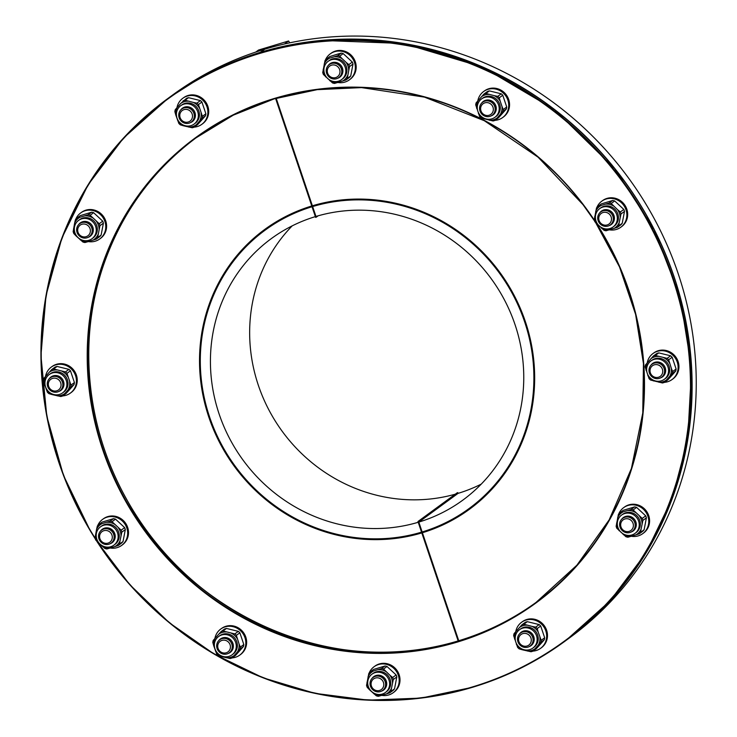 <?xml version="1.0" encoding="UTF-8"?>
<svg xmlns="http://www.w3.org/2000/svg" width="737" height="737" viewBox="0 0 737 737"><rect width="100%" height="100%" fill="white"/><g stroke="black" fill="none" stroke-linecap="round" stroke-linejoin="round"><path stroke-width="1.11" d="M314.524 205.172L312.635 206.563L315.961 216.448A162.066 153.692 53.8 0 1 504.965 300.917A162.066 153.692 53.8 0 1 462.827 500.128A162.066 153.692 53.8 0 1 418.819 522.091L422.144 531.976A172.55 163.632 -126.2 0 0 469.018 508.594A172.55 163.632 -126.2 0 0 513.873 296.486A172.55 163.632 -126.2 0 0 312.635 206.563M481.233 484.126A162.066 153.692 -126.2 0 1 458.046 493.375L418.819 522.091M565.648 640.702A336.238 318.854 -126.2 0 0 565.694 640.665L569.821 637.643A336.238 318.854 -126.2 0 0 657.164 224.195A336.238 318.854 -126.2 0 0 264.813 49.195L260.705 52.253M276.191 98.288L312.377 205.798A173.361 164.397 53.8 0 1 514.555 296.145A173.361 164.397 53.8 0 1 469.487 509.239A173.361 164.397 53.8 0 1 422.402 532.731L458.746 640.739L418.561 521.326L417.971 521.51L458.156 640.923L421.813 532.915A173.361 164.397 53.8 0 1 219.626 442.568A173.361 164.397 53.8 0 1 264.694 229.474A173.361 164.397 53.8 0 1 311.788 205.973L275.601 98.463L315.62 217.378L316.21 217.203L276.191 98.288M424.401 531.276L422.402 532.731M565.694 640.665A336.238 318.854 -126.2 0 0 653.037 227.217A336.238 318.854 -126.2 0 0 260.686 52.216M450.381 520.294A173.361 164.397 -126.2 0 0 471.542 507.71M284.473 43.99L288.563 40.996L289.779 42.82M255.776 52.06L258.53 50.042L273.252 45.611L270.672 47.5L273.842 45.427L271.225 47.343L273.842 45.427L288.563 40.996M477.336 502.505L477.493 502.975M421.555 532.151L418.229 522.266A162.066 153.692 53.8 0 1 229.225 437.796A162.066 153.692 53.8 0 1 271.363 238.576A162.066 153.692 53.8 0 1 315.372 216.623L312.046 206.738A172.55 163.632 -126.2 0 0 265.173 230.119A172.55 163.632 -126.2 0 0 220.317 442.228A172.55 163.632 -126.2 0 0 421.555 532.151M292.184 225.872A162.066 153.692 -126.2 0 0 274.173 419.27A162.066 153.692 -126.2 0 0 455.309 494.177M260.115 52.438L264.297 49.572M260.097 52.391A336.238 318.854 -126.2 0 0 168.487 98.049L172.624 95.018A336.238 318.854 -126.2 0 1 264.224 49.37M266.776 227.973A173.361 164.397 -126.2 0 0 248.378 244.343M458.046 493.375L457.788 492.62L457.198 492.795L417.971 521.51M457.788 492.62L418.561 521.326M318.108 215.821L316.21 217.203M62.765 395.898A16.122 15.293 -126.2 0 0 70.365 393.107L71.185 392.508A16.122 15.293 -126.2 0 0 74.004 370.462A16.122 15.293 -126.2 0 0 52.143 366.482L51.314 367.081A16.122 15.293 -126.2 0 0 45.501 376.478M70.365 393.107A16.122 15.293 -126.2 0 0 73.175 371.061A16.122 15.293 -126.2 0 0 51.314 367.081M57.624 391.927A8.061 7.646 -126.2 0 0 61.235 379.804A8.061 7.646 -126.2 0 0 48.209 387.736A8.061 7.646 -126.2 0 0 57.624 391.927M56.777 390.803A6.578 6.237 53.8 0 1 48.439 383.065A6.578 6.237 53.8 0 1 58.849 379.933A6.578 6.237 53.8 0 1 56.777 390.803M61.033 390.048A8.153 7.729 53.8 0 1 60.323 390.472M50.798 377.455A8.153 7.729 53.8 0 1 51.406 376.911M52.115 376.487L50.3 377.814A8.153 7.729 53.8 0 1 62.903 380.209A8.153 7.729 53.8 0 1 59.826 390.831L61.641 389.505M49.333 378.661A8.328 7.895 53.8 0 1 62.295 379.03A8.328 7.895 53.8 0 1 58.73 391.494M52.318 372.986A11.359 10.769 53.8 0 1 65.584 378.892A11.359 10.769 53.8 0 1 62.636 392.858A11.359 10.769 53.8 0 1 47.232 390.057A11.359 10.769 53.8 0 1 49.213 374.534A11.359 10.769 53.8 0 1 52.318 372.986M49.213 374.534L50.3 373.733A11.359 10.769 53.8 0 1 53.405 372.185A11.359 10.769 53.8 0 1 66.671 378.09A11.359 10.769 53.8 0 1 63.723 392.066L62.636 392.858M65.446 371.918L68.928 369.366A14.325 13.588 53.8 0 1 70.466 370.794L74.428 382.549L70.936 385.101L66.984 373.346A14.325 13.588 53.8 0 0 65.446 371.918L53.608 369.007A14.325 13.588 53.8 0 0 51.682 369.587L49.287 372.213A13.183 12.501 53.8 0 1 56.786 369.956M49.287 372.213L43.805 378.44A14.325 13.588 53.8 0 0 43.419 380.449L44.377 383.894A13.183 12.501 53.8 0 1 45.869 376.054M44.377 383.894L47.38 392.204A14.325 13.588 53.8 0 0 48.918 393.632L52.097 394.581A13.183 12.501 53.8 0 1 46.09 388.998M52.097 394.581L60.756 396.534A14.325 13.588 53.8 0 0 62.673 395.962L64.736 393.576A13.183 12.501 53.8 0 1 57.237 395.843M64.736 393.576L70.559 387.109L74.041 384.557L71.986 386.934L66.164 393.401L62.673 395.962M69.646 381.904A13.183 12.501 53.8 0 1 68.154 389.735M61.926 371.218A13.183 12.501 53.8 0 1 67.933 376.791M70.466 370.794L66.984 373.346M51.682 369.587L55.174 367.035A14.325 13.588 53.8 0 1 57.099 366.455L53.608 369.007M70.936 385.101A14.325 13.588 53.8 0 1 70.559 387.109M68.928 369.366L57.099 366.455M74.428 382.549A14.325 13.588 53.8 0 1 74.041 384.557M88.32 241.579A16.122 15.293 -126.2 0 0 99.716 238.981L100.545 238.373A16.122 15.293 -126.2 0 0 103.355 216.328A16.122 15.293 -126.2 0 0 81.494 212.348L80.665 212.956A16.122 15.293 -126.2 0 0 75.745 219.276M99.716 238.981A16.122 15.293 -126.2 0 0 102.535 216.936A16.122 15.293 -126.2 0 0 80.665 212.956M82.959 237.885A8.061 7.646 -126.2 0 0 90.587 225.679A8.061 7.646 -126.2 0 0 76.841 231.639A8.061 7.646 -126.2 0 0 82.959 237.885M82.848 236.752A6.578 6.237 53.8 0 1 79.228 226.001A6.578 6.237 53.8 0 1 90.043 228.663A6.578 6.237 53.8 0 1 82.848 236.752M90.384 235.923A8.153 7.729 53.8 0 1 89.674 236.337M80.149 223.329A8.153 7.729 53.8 0 1 80.766 222.777M81.466 222.362L79.66 223.689A8.153 7.729 53.8 0 1 92.991 228.074A8.153 7.729 53.8 0 1 89.177 236.706L90.992 235.37M78.693 224.536A8.328 7.895 53.8 0 1 91.646 224.905A8.328 7.895 53.8 0 1 88.081 237.36M87.344 218.732A11.359 10.769 53.8 0 1 95.957 227.53A11.359 10.769 53.8 0 1 91.987 238.733A11.359 10.769 53.8 0 1 76.593 235.923A11.359 10.769 53.8 0 1 78.573 220.4A11.359 10.769 53.8 0 1 87.344 218.732M78.573 220.4L79.66 219.608A11.359 10.769 53.8 0 1 88.431 217.931A11.359 10.769 53.8 0 1 97.044 226.729A11.359 10.769 53.8 0 1 93.074 237.931L91.987 238.733M99.246 223.726L102.738 221.164A14.325 13.588 53.8 0 1 103.401 223.154L101.135 235.048L97.653 237.6L99.919 225.706A14.325 13.588 53.8 0 0 99.246 223.726L90.126 215.259A14.325 13.588 53.8 0 0 88.136 214.762L84.746 215.858A13.183 12.501 53.8 0 1 92.54 217.774M84.746 215.858L76.749 218.198L80.232 215.646L91.618 212.21A14.325 13.588 53.8 0 1 93.617 212.698L90.126 215.259M76.749 218.198A14.325 13.588 53.8 0 0 75.423 219.69L74.612 223.182A13.183 12.501 53.8 0 1 79.799 217.351M74.612 223.182L73.156 231.584A14.325 13.588 53.8 0 0 73.82 233.574L76.233 236.089A13.183 12.501 53.8 0 1 73.626 228.341M76.233 236.089L82.94 242.031A14.325 13.588 53.8 0 0 84.939 242.528L87.989 241.681A13.183 12.501 53.8 0 1 80.186 239.765M87.989 241.681L96.317 239.092L99.808 236.54A14.325 13.588 53.8 0 0 101.135 235.048M98.122 234.357A13.183 12.501 53.8 0 1 92.926 240.188M96.501 221.45A13.183 12.501 53.8 0 1 99.108 229.198M103.401 223.154L99.919 225.706M88.136 214.762L91.618 212.21M97.653 237.6A14.325 13.588 53.8 0 1 96.317 239.092M102.738 221.164L93.617 212.698M194.218 127.123A16.122 15.293 -126.2 0 0 201.818 124.332L202.638 123.733A16.122 15.293 -126.2 0 0 205.457 101.688A16.122 15.293 -126.2 0 0 183.596 97.708L182.767 98.307A16.122 15.293 -126.2 0 0 180.501 100.37A16.122 15.293 -126.2 0 0 176.954 107.703M201.818 124.332A16.122 15.293 -126.2 0 0 204.628 102.286A16.122 15.293 -126.2 0 0 182.767 98.307M181.422 121.273A8.061 7.646 -126.2 0 0 192.689 111.029A8.061 7.646 -126.2 0 0 181.753 109.039A8.061 7.646 -126.2 0 0 181.422 121.273M181.984 120.49A6.578 6.237 53.8 0 1 184.047 109.62A6.578 6.237 53.8 0 1 192.385 117.358A6.578 6.237 53.8 0 1 181.984 120.49M192.486 121.273A8.153 7.729 53.8 0 1 191.777 121.697M182.251 108.68A8.153 7.729 53.8 0 1 182.859 108.127M183.568 107.713L181.753 109.039A8.153 7.729 53.8 0 1 192.578 109.104A8.153 7.729 53.8 0 1 191.279 122.056L193.094 120.73M180.786 109.887A8.328 7.895 53.8 0 1 193.748 110.255A8.328 7.895 53.8 0 1 190.183 122.72M194.559 106.856A11.359 10.769 53.8 0 1 194.089 124.083A11.359 10.769 53.8 0 1 178.686 121.283A11.359 10.769 53.8 0 1 180.666 105.75A11.359 10.769 53.8 0 1 194.559 106.856M180.666 105.75L181.753 104.958A11.359 10.769 53.8 0 1 195.646 106.064A11.359 10.769 53.8 0 1 195.176 123.282L194.089 124.083M202.389 116.326L205.881 113.774A14.325 13.588 53.8 0 1 205.494 115.783L197.617 124.627L194.126 127.188L202.012 118.335A14.325 13.588 53.8 0 0 202.389 116.326L198.437 104.571A14.325 13.588 53.8 0 0 196.899 103.143L193.38 102.443A13.183 12.501 53.8 0 1 199.386 108.017M193.38 102.443L185.061 100.232L188.543 97.68L200.381 100.591A14.325 13.588 53.8 0 1 201.92 102.019L198.437 104.571M188.543 97.68A14.325 13.588 53.8 0 0 186.627 98.261L180.74 103.438A13.183 12.501 53.8 0 1 188.239 101.181M180.74 103.438L175.259 109.666A14.325 13.588 53.8 0 0 174.872 111.674L175.83 115.119A13.183 12.501 53.8 0 1 177.322 107.28M175.83 115.119L178.833 123.429A14.325 13.588 53.8 0 0 180.372 124.857L183.55 125.806A13.183 12.501 53.8 0 1 177.543 120.223M183.55 125.806L192.21 127.759A14.325 13.588 53.8 0 0 194.126 127.188M196.189 124.802A13.183 12.501 53.8 0 1 188.69 127.068M201.1 113.129A13.183 12.501 53.8 0 1 199.607 120.96M205.494 115.783L202.012 118.335M196.899 103.143L200.381 100.591M183.135 100.812A14.325 13.588 53.8 0 1 185.061 100.232M205.881 113.774L201.92 102.019M337.915 82.489A16.122 15.293 -126.2 0 0 349.301 79.891L350.13 79.283A16.122 15.293 -126.2 0 0 354.313 59.448A16.122 15.293 -126.2 0 0 335.492 51.065A16.122 15.293 -126.2 0 0 331.079 53.257L330.25 53.865A16.122 15.293 -126.2 0 0 325.339 60.176M349.301 79.891A16.122 15.293 -126.2 0 0 353.493 60.056A16.122 15.293 -126.2 0 0 334.662 51.673A16.122 15.293 -126.2 0 0 330.25 53.865M326.648 73.322A8.061 7.646 -126.2 0 0 338.771 77.606A8.061 7.646 -126.2 0 0 340.181 66.588A8.061 7.646 -126.2 0 0 326.648 73.322M327.624 73.193A6.578 6.237 53.8 0 1 334.819 65.105A6.578 6.237 53.8 0 1 338.44 75.847A6.578 6.237 53.8 0 1 327.624 73.193M339.969 76.832A8.153 7.729 53.8 0 1 339.26 77.247M329.734 64.239A8.153 7.729 53.8 0 1 330.351 63.686M331.06 63.271L329.246 64.598A8.153 7.729 53.8 0 1 342.355 68.2A8.153 7.729 53.8 0 1 338.762 77.615M328.278 65.446A8.328 7.895 53.8 0 1 341.24 65.805A8.328 7.895 53.8 0 1 337.666 78.269M345.238 67.343A11.359 10.769 53.8 0 1 341.572 79.633A11.359 10.769 53.8 0 1 326.178 76.832A11.359 10.769 53.8 0 1 328.158 61.309A11.359 10.769 53.8 0 1 345.238 67.343M328.158 61.309L329.246 60.517A11.359 10.769 53.8 0 1 346.326 66.551A11.359 10.769 53.8 0 1 342.659 78.841L341.572 79.633M346.086 62.359L342.125 58.684A13.183 12.501 53.8 0 0 334.331 56.767L337.721 55.671L341.213 53.119L338.154 53.967L329.826 56.546L326.334 59.107A14.325 13.588 53.8 0 0 325.008 60.6L322.742 72.493A14.325 13.588 53.8 0 0 323.405 74.474L332.525 82.94A14.325 13.588 53.8 0 0 334.524 83.438L345.911 80.001A14.325 13.588 53.8 0 0 347.238 78.509L349.504 66.616A14.325 13.588 53.8 0 0 348.841 64.626L346.086 62.359A13.183 12.501 53.8 0 1 348.693 70.098M334.331 56.767L326.334 59.107M324.197 64.082A13.183 12.501 53.8 0 1 329.384 58.26M325.818 76.998A13.183 12.501 53.8 0 1 323.211 69.25M337.574 82.59A13.183 12.501 53.8 0 1 329.78 80.674M347.707 75.266A13.183 12.501 53.8 0 1 342.521 81.098M347.238 78.509L350.729 75.957A14.325 13.588 53.8 0 1 349.393 77.449L345.911 80.001M342.125 58.684L339.72 56.159L343.202 53.608L352.323 62.074A14.325 13.588 53.8 0 1 352.995 64.064L349.504 66.616M348.841 64.626L352.323 62.074M337.721 55.671A14.325 13.588 53.8 0 1 339.72 56.159M350.729 75.957L352.995 64.064M341.213 53.119A14.325 13.588 53.8 0 1 343.202 53.608M495.061 120.343A16.122 15.293 -126.2 0 0 502.662 117.551L503.491 116.953A16.122 15.293 -126.2 0 0 509.129 101.043A16.122 15.293 -126.2 0 0 496.895 88.551A16.122 15.293 -126.2 0 0 484.439 90.927L483.61 91.526A16.122 15.293 -126.2 0 0 477.797 100.923M502.662 117.551A16.122 15.293 -126.2 0 0 508.3 101.651A16.122 15.293 -126.2 0 0 496.065 89.149A16.122 15.293 -126.2 0 0 483.61 91.526M479.713 106.883A8.061 7.646 -126.2 0 0 492.132 115.276A8.061 7.646 -126.2 0 0 493.532 104.249A8.061 7.646 -126.2 0 0 479.713 106.883M480.736 107.51A6.578 6.237 53.8 0 1 491.146 104.378A6.578 6.237 53.8 0 1 489.073 115.248A6.578 6.237 53.8 0 1 480.736 107.51M493.329 114.493A8.153 7.729 53.8 0 1 492.62 114.908M483.094 101.899A8.153 7.729 53.8 0 1 483.712 101.347M484.412 100.932L482.606 102.259A8.153 7.729 53.8 0 1 496.01 110.006A8.153 7.729 53.8 0 1 492.123 115.276L493.937 113.94M481.639 103.106A8.328 7.895 53.8 0 1 494.591 103.475A8.328 7.895 53.8 0 1 491.026 115.939M499.004 110.79A11.359 10.769 53.8 0 1 494.932 117.303A11.359 10.769 53.8 0 1 479.538 114.502A11.359 10.769 53.8 0 1 481.519 98.97A11.359 10.769 53.8 0 1 493.974 98.942A11.359 10.769 53.8 0 1 499.004 110.79M481.519 98.97L482.606 98.178A11.359 10.769 53.8 0 1 495.061 98.15A11.359 10.769 53.8 0 1 500.091 109.988A11.359 10.769 53.8 0 1 496.019 116.501L494.932 117.303M501.952 106.34L500.23 101.236A13.183 12.501 53.8 0 0 494.223 95.663L497.742 96.363L501.234 93.811L489.396 90.9A14.325 13.588 53.8 0 0 487.47 91.48L483.988 94.032L476.102 102.885A14.325 13.588 53.8 0 0 475.724 104.894L479.676 116.649A14.325 13.588 53.8 0 0 481.215 118.077L493.053 120.979A14.325 13.588 53.8 0 0 494.978 120.398L502.855 111.554A14.325 13.588 53.8 0 0 503.242 109.546L501.952 106.34A13.183 12.501 53.8 0 1 500.46 114.18M494.223 95.663L485.904 93.452L489.396 90.9M481.583 96.658A13.183 12.501 53.8 0 1 489.082 94.4M476.673 108.339A13.183 12.501 53.8 0 1 478.166 100.499M484.393 119.016A13.183 12.501 53.8 0 1 478.387 113.443M497.033 118.021A13.183 12.501 53.8 0 1 489.534 120.288M500.23 101.236L499.281 97.791L502.772 95.239L506.724 106.994A14.325 13.588 53.8 0 1 506.347 109.002L502.855 111.554M503.242 109.546L506.724 106.994M483.988 94.032A14.325 13.588 53.8 0 1 485.904 93.452M497.742 96.363A14.325 13.588 53.8 0 1 499.281 97.791M494.978 120.398L498.461 117.846L506.347 109.002M501.234 93.811A14.325 13.588 53.8 0 1 502.772 95.239M609.407 229.833A16.122 15.293 -126.2 0 0 620.794 227.236L621.623 226.627A16.122 15.293 -126.2 0 0 622.295 202.168A16.122 15.293 -126.2 0 0 602.571 200.602L601.751 201.21A16.122 15.293 -126.2 0 0 596.832 207.53M620.794 227.236A16.122 15.293 -126.2 0 0 621.466 202.776A16.122 15.293 -126.2 0 0 601.751 201.21M599.605 212.975A8.061 7.646 -126.2 0 0 610.264 224.951A8.061 7.646 -126.2 0 0 611.673 213.933A8.061 7.646 -126.2 0 0 599.605 212.975M600.305 214.255A6.578 6.237 53.8 0 1 611.13 216.918A6.578 6.237 53.8 0 1 603.925 225.006A6.578 6.237 53.8 0 1 600.305 214.255M611.461 224.177A8.153 7.729 53.8 0 1 610.752 224.592M601.226 211.583A8.153 7.729 53.8 0 1 601.843 211.031M602.553 210.616L600.738 211.943A8.153 7.729 53.8 0 1 612.125 212.588A8.153 7.729 53.8 0 1 610.254 224.96M599.771 212.79A8.328 7.895 53.8 0 1 612.972 213.5A8.328 7.895 53.8 0 1 609.158 225.623M614.667 225.531A11.359 10.769 53.8 0 1 613.064 226.987A11.359 10.769 53.8 0 1 597.67 224.177A11.359 10.769 53.8 0 1 599.651 208.654A11.359 10.769 53.8 0 1 614.336 210.57A11.359 10.769 53.8 0 1 614.667 225.531M599.651 208.654L600.738 207.862A11.359 10.769 53.8 0 1 615.423 209.778A11.359 10.769 53.8 0 1 615.754 224.739A11.359 10.769 53.8 0 1 614.151 226.185L613.064 226.987M597.827 206.452L601.318 203.9L612.705 200.464L609.213 203.016L597.827 206.452A14.325 13.588 53.8 0 0 596.5 207.945L594.234 219.838A14.325 13.588 53.8 0 0 594.897 221.828L604.018 230.294A14.325 13.588 53.8 0 0 606.017 230.782L617.403 227.346A14.325 13.588 53.8 0 0 618.73 225.854L619.2 222.611A13.183 12.501 53.8 0 1 614.013 228.442M619.2 222.611L620.996 213.96L624.488 211.408L622.221 223.302A14.325 13.588 53.8 0 1 620.886 224.794L617.403 227.346M612.705 200.464A14.325 13.588 53.8 0 1 614.695 200.961L623.815 209.428L620.333 211.98L617.578 209.704A13.183 12.501 53.8 0 1 620.186 217.452M617.578 209.704L611.213 203.513L614.695 200.961M605.823 204.112A13.183 12.501 53.8 0 1 613.617 206.028M595.689 211.436A13.183 12.501 53.8 0 1 600.876 205.605M597.311 224.343A13.183 12.501 53.8 0 1 594.704 216.595M609.066 229.935A13.183 12.501 53.8 0 1 601.272 228.019M618.73 225.854L622.221 223.302M609.213 203.016A14.325 13.588 53.8 0 1 611.213 203.513M620.333 211.98A14.325 13.588 53.8 0 1 620.996 213.96M623.815 209.428A14.325 13.588 53.8 0 1 624.488 211.408M664.461 382.328A16.122 15.293 -126.2 0 0 672.052 379.546L672.881 378.947A16.122 15.293 -126.2 0 0 678.086 361.489A16.122 15.293 -126.2 0 0 653.83 352.922L653.01 353.52A16.122 15.293 -126.2 0 0 647.197 362.908M672.052 379.546A16.122 15.293 -126.2 0 0 677.257 362.097A16.122 15.293 -126.2 0 0 653.01 353.52M654.198 363.157A8.061 7.646 -126.2 0 0 650.587 375.28A8.061 7.646 -126.2 0 0 663.613 367.348A8.061 7.646 -126.2 0 0 654.198 363.157M654.29 364.833A6.578 6.237 53.8 0 1 662.627 372.572A6.578 6.237 53.8 0 1 652.217 375.704A6.578 6.237 53.8 0 1 654.29 364.833M652.485 363.894A8.153 7.729 53.8 0 1 653.102 363.341M662.72 376.487A8.153 7.729 53.8 0 1 662.01 376.902M651.987 364.262A8.153 7.729 53.8 0 1 664.59 366.648A8.153 7.729 53.8 0 1 661.513 377.27L663.337 375.934M651.029 365.101A8.328 7.895 53.8 0 1 665.189 367.754A8.328 7.895 53.8 0 1 660.416 377.934M661.218 380.836A11.359 10.769 53.8 0 1 647.961 374.94A11.359 10.769 53.8 0 1 650.909 360.964A11.359 10.769 53.8 0 1 666.303 363.774A11.359 10.769 53.8 0 1 664.323 379.297A11.359 10.769 53.8 0 1 661.218 380.836M650.909 360.964L651.996 360.172A11.359 10.769 53.8 0 1 667.39 362.973A11.359 10.769 53.8 0 1 665.41 378.496L664.323 379.297M653.378 356.026L656.87 353.474A14.325 13.588 53.8 0 1 658.786 352.894L670.624 355.805L667.132 358.357L655.304 355.446A14.325 13.588 53.8 0 0 653.378 356.026L645.501 364.879A14.325 13.588 53.8 0 0 645.115 366.879L649.076 378.643A14.325 13.588 53.8 0 0 650.614 380.071L662.452 382.973A14.325 13.588 53.8 0 0 664.369 382.392L666.432 380.016A13.183 12.501 53.8 0 1 658.933 382.273M666.432 380.016L672.245 373.548L675.737 370.997L673.673 373.373L667.86 379.841L664.369 382.392M670.624 355.805A14.325 13.588 53.8 0 1 672.162 357.233L676.124 368.988L672.632 371.54L671.343 368.334A13.183 12.501 53.8 0 1 669.85 376.174M671.343 368.334L668.671 359.785L672.162 357.233M663.622 357.657A13.183 12.501 53.8 0 1 669.629 363.23M650.983 358.652A13.183 12.501 53.8 0 1 658.482 356.395M646.063 370.333A13.183 12.501 53.8 0 1 647.556 362.493M653.793 381.011A13.183 12.501 53.8 0 1 647.786 375.437M658.786 352.894L655.304 355.446M667.132 358.357A14.325 13.588 53.8 0 1 668.671 359.785M672.632 371.54A14.325 13.588 53.8 0 1 672.245 373.548M676.124 368.988A14.325 13.588 53.8 0 1 675.737 370.997M631.305 536.269A16.122 15.293 -126.2 0 0 642.701 533.671L643.53 533.072A16.122 15.293 -126.2 0 0 649.315 523.823A16.122 15.293 -126.2 0 0 642.167 507.001A16.122 15.293 -126.2 0 0 624.479 507.047L623.649 507.646A16.122 15.293 -126.2 0 0 618.739 513.965M642.701 533.671A16.122 15.293 -126.2 0 0 648.486 524.422A16.122 15.293 -126.2 0 0 641.347 507.609A16.122 15.293 -126.2 0 0 623.649 507.646M628.873 517.19A8.061 7.646 -126.2 0 0 621.236 529.406A8.061 7.646 -126.2 0 0 634.99 523.445A8.061 7.646 -126.2 0 0 628.873 517.19M628.219 518.885A6.578 6.237 53.8 0 1 631.839 529.636A6.578 6.237 53.8 0 1 621.015 526.973A6.578 6.237 53.8 0 1 628.219 518.885M623.134 518.019A8.153 7.729 53.8 0 1 623.751 517.475M633.369 530.612A8.153 7.729 53.8 0 1 632.659 531.036M624.46 517.052L622.645 518.378A8.153 7.729 53.8 0 1 635.976 522.763A8.153 7.729 53.8 0 1 632.162 531.395L633.986 530.069M621.678 519.235A8.328 7.895 53.8 0 1 636.28 523.989A8.328 7.895 53.8 0 1 631.065 532.059M626.201 535.099A11.359 10.769 53.8 0 1 617.588 526.292A11.359 10.769 53.8 0 1 621.558 515.099A11.359 10.769 53.8 0 1 636.952 517.899A11.359 10.769 53.8 0 1 634.972 533.422A11.359 10.769 53.8 0 1 626.201 535.099M621.558 515.099L622.645 514.297A11.359 10.769 53.8 0 1 638.039 517.107A11.359 10.769 53.8 0 1 636.059 532.63L634.972 533.422M631.121 509.46L634.603 506.909A14.325 13.588 53.8 0 1 636.602 507.397L645.723 515.863L642.231 518.415L633.12 509.949A14.325 13.588 53.8 0 0 631.121 509.46L619.734 512.888A14.325 13.588 53.8 0 0 618.407 514.38L616.141 526.282A14.325 13.588 53.8 0 0 616.805 528.263L625.925 536.729A14.325 13.588 53.8 0 0 627.924 537.218L630.973 536.37A13.183 12.501 53.8 0 1 623.18 534.463M630.973 536.37L639.311 533.791L642.793 531.239A14.325 13.588 53.8 0 0 644.129 529.746L646.386 517.844L642.904 520.396L641.107 529.055A13.183 12.501 53.8 0 1 635.92 534.887M639.486 516.149A13.183 12.501 53.8 0 1 642.093 523.887M627.731 510.557A13.183 12.501 53.8 0 1 635.524 512.473M617.597 517.871A13.183 12.501 53.8 0 1 622.783 512.04M619.218 530.778A13.183 12.501 53.8 0 1 616.611 523.04M644.129 529.746L640.637 532.298L641.107 529.055M636.602 507.397L633.12 509.949M642.231 518.415A14.325 13.588 53.8 0 1 642.904 520.396M634.603 506.909L623.226 510.336L619.734 512.888M640.637 532.298A14.325 13.588 53.8 0 1 639.311 533.791M645.723 515.863A14.325 13.588 53.8 0 1 646.386 517.844M533.008 651.112A16.122 15.293 -126.2 0 0 540.608 648.32L541.428 647.722A16.122 15.293 -126.2 0 0 543.694 645.658A16.122 15.293 -126.2 0 0 543.224 624.414A16.122 15.293 -126.2 0 0 522.376 621.696L521.556 622.295A16.122 15.293 -126.2 0 0 515.743 631.692M540.608 648.32A16.122 15.293 -126.2 0 0 542.874 646.257A16.122 15.293 -126.2 0 0 542.404 625.022A16.122 15.293 -126.2 0 0 521.556 622.295M530.4 633.811A8.061 7.646 -126.2 0 0 519.134 644.055A8.061 7.646 -126.2 0 0 530.069 646.045A8.061 7.646 -126.2 0 0 530.4 633.811M529.083 635.147A6.578 6.237 53.8 0 1 527.01 646.017A6.578 6.237 53.8 0 1 518.682 638.279A6.578 6.237 53.8 0 1 529.083 635.147M521.031 632.668A8.153 7.729 53.8 0 1 521.649 632.116M531.266 645.262A8.153 7.729 53.8 0 1 530.557 645.676M522.358 631.701L520.543 633.028A8.153 7.729 53.8 0 1 531.359 633.092A8.153 7.729 53.8 0 1 530.06 646.045M519.576 633.875A8.328 7.895 53.8 0 1 531.423 633A8.328 7.895 53.8 0 1 528.963 646.708M518.986 646.966A11.359 10.769 53.8 0 1 519.456 629.739A11.359 10.769 53.8 0 1 534.859 632.549A11.359 10.769 53.8 0 1 532.869 648.072A11.359 10.769 53.8 0 1 518.986 646.966M519.456 629.739L520.543 628.947A11.359 10.769 53.8 0 1 535.937 631.747A11.359 10.769 53.8 0 1 533.957 647.27L532.869 648.072M539.171 624.58A14.325 13.588 53.8 0 1 540.709 626.008L544.671 637.763L541.179 640.315L538.176 632.005A13.183 12.501 53.8 0 0 532.169 626.432L535.688 627.132L539.171 624.58L527.333 621.669A14.325 13.588 53.8 0 0 525.417 622.249L521.925 624.801L514.048 633.654A14.325 13.588 53.8 0 0 513.661 635.663L517.623 647.418A14.325 13.588 53.8 0 0 519.161 648.846L522.34 649.785A13.183 12.501 53.8 0 1 516.333 644.212M522.34 649.785L530.999 651.748A14.325 13.588 53.8 0 0 532.915 651.167L534.979 648.79A13.183 12.501 53.8 0 1 527.48 651.047M534.979 648.79L540.801 642.323L544.284 639.771L542.229 642.148L536.407 648.615L532.915 651.167M539.889 637.109A13.183 12.501 53.8 0 1 538.397 644.949M532.169 626.432L523.85 624.221L527.333 621.669M519.53 627.427A13.183 12.501 53.8 0 1 527.029 625.169M514.61 639.108A13.183 12.501 53.8 0 1 516.103 631.268M538.176 632.005L537.227 628.56L540.709 626.008M541.179 640.315A14.325 13.588 53.8 0 1 540.801 642.323M535.688 627.132A14.325 13.588 53.8 0 1 537.227 628.56M521.925 624.801A14.325 13.588 53.8 0 1 523.85 624.221M544.671 637.763A14.325 13.588 53.8 0 1 544.284 639.771M381.72 695.369A16.122 15.293 -126.2 0 0 388.703 694.963A16.122 15.293 -126.2 0 0 393.116 692.771L393.945 692.163A16.122 15.293 -126.2 0 0 396.755 670.117A16.122 15.293 -126.2 0 0 374.893 666.137L374.064 666.745A16.122 15.293 -126.2 0 0 369.145 673.056M393.116 692.771A16.122 15.293 -126.2 0 0 395.926 670.725A16.122 15.293 -126.2 0 0 374.064 666.745M385.184 681.762A8.061 7.646 -126.2 0 0 373.051 677.478A8.061 7.646 -126.2 0 0 371.651 688.496A8.061 7.646 -126.2 0 0 385.184 681.762M383.443 682.444A6.578 6.237 53.8 0 1 376.238 690.532A6.578 6.237 53.8 0 1 372.627 679.79A6.578 6.237 53.8 0 1 383.443 682.444M373.548 677.11A8.153 7.729 53.8 0 1 374.156 676.566M383.784 689.712A8.153 7.729 53.8 0 1 383.074 690.127M374.866 676.142L373.051 677.478A8.153 7.729 53.8 0 1 386.16 681.08A8.153 7.729 53.8 0 1 382.577 690.495L384.392 689.159M372.093 678.326A8.328 7.895 53.8 0 1 386.28 681.062A8.328 7.895 53.8 0 1 381.48 691.149M368.307 686.479A11.359 10.769 53.8 0 1 371.973 674.189A11.359 10.769 53.8 0 1 387.367 676.99A11.359 10.769 53.8 0 1 385.387 692.513A11.359 10.769 53.8 0 1 368.307 686.479M371.973 674.189L373.06 673.397A11.359 10.769 53.8 0 1 388.454 676.197A11.359 10.769 53.8 0 1 386.474 691.721L385.387 692.513M370.149 671.978L373.631 669.426L385.018 665.999L381.526 668.551L370.149 671.978A14.325 13.588 53.8 0 0 368.813 673.48L366.547 685.373A14.325 13.588 53.8 0 0 367.219 687.354L369.633 689.878A13.183 12.501 53.8 0 1 367.026 682.13M369.633 689.878L376.34 695.82A14.325 13.588 53.8 0 0 378.339 696.308L381.388 695.47A13.183 12.501 53.8 0 1 373.585 693.554M381.388 695.47L389.716 692.881L393.208 690.329A14.325 13.588 53.8 0 0 394.535 688.837L396.801 676.934L393.318 679.496L391.522 688.146A13.183 12.501 53.8 0 1 386.326 693.978M393.318 679.496A14.325 13.588 53.8 0 0 392.646 677.506L389.901 675.239A13.183 12.501 53.8 0 1 392.508 682.978M389.901 675.239L383.526 669.039L387.017 666.488L396.137 674.954A14.325 13.588 53.8 0 1 396.801 676.934M378.145 669.647A13.183 12.501 53.8 0 1 385.939 671.564M368.003 676.962A13.183 12.501 53.8 0 1 373.198 671.14M394.535 688.837L391.052 691.389L391.522 688.146M391.052 691.389A14.325 13.588 53.8 0 1 389.716 692.881M392.646 677.506L396.137 674.954M381.526 668.551A14.325 13.588 53.8 0 1 383.526 669.039M385.018 665.999A14.325 13.588 53.8 0 1 387.017 666.488M232.155 657.892A16.122 15.293 -126.2 0 0 239.755 655.101L240.584 654.502A16.122 15.293 -126.2 0 0 243.394 632.457A16.122 15.293 -126.2 0 0 221.533 628.477L220.704 629.076A16.122 15.293 -126.2 0 0 214.9 638.472M239.755 655.101A16.122 15.293 -126.2 0 0 242.574 633.055A16.122 15.293 -126.2 0 0 220.704 629.076M232.118 648.192A8.061 7.646 -126.2 0 0 219.7 639.808A8.061 7.646 -126.2 0 0 218.29 650.835A8.061 7.646 -126.2 0 0 232.118 648.192M230.331 648.127A6.578 6.237 53.8 0 1 219.921 651.259A6.578 6.237 53.8 0 1 221.994 640.389A6.578 6.237 53.8 0 1 230.331 648.127M220.188 639.449A8.153 7.729 53.8 0 1 220.805 638.896M230.423 652.042A8.153 7.729 53.8 0 1 229.714 652.466M219.69 639.817A8.153 7.729 53.8 0 1 233.104 647.556A8.153 7.729 53.8 0 1 229.216 652.825L231.04 651.499M218.732 640.656A8.328 7.895 53.8 0 1 233.224 647.63A8.328 7.895 53.8 0 1 228.12 653.489M214.541 643.042A11.359 10.769 53.8 0 1 218.613 636.519A11.359 10.769 53.8 0 1 234.007 639.329A11.359 10.769 53.8 0 1 232.026 654.852A11.359 10.769 53.8 0 1 219.571 654.88A11.359 10.769 53.8 0 1 214.541 643.042M218.613 636.519L219.7 635.727A11.359 10.769 53.8 0 1 235.094 638.528A11.359 10.769 53.8 0 1 233.113 654.051L232.026 654.852M221.082 631.581L224.564 629.029A14.325 13.588 53.8 0 1 226.489 628.449L238.327 631.36L234.836 633.912L222.998 631.001A14.325 13.588 53.8 0 0 221.082 631.581L213.196 640.435A14.325 13.588 53.8 0 0 212.818 642.443L213.767 645.888A13.183 12.501 53.8 0 1 215.259 638.049M213.767 645.888L216.77 654.198A14.325 13.588 53.8 0 0 218.309 655.626L221.487 656.575A13.183 12.501 53.8 0 1 215.48 650.992M221.487 656.575L230.147 658.528A14.325 13.588 53.8 0 0 232.072 657.957L234.126 655.571A13.183 12.501 53.8 0 1 226.627 657.837M234.126 655.571L239.949 649.104L243.44 646.552L235.554 655.396L232.072 657.957M239.949 649.104A14.325 13.588 53.8 0 0 240.336 647.095L239.046 643.898A13.183 12.501 53.8 0 1 237.554 651.729M239.046 643.898L236.374 635.34L239.866 632.788L243.818 644.543A14.325 13.588 53.8 0 1 243.44 646.552M231.317 633.212A13.183 12.501 53.8 0 1 237.323 638.786M218.677 634.207A13.183 12.501 53.8 0 1 226.176 631.95M226.489 628.449L222.998 631.001M240.336 647.095L243.818 644.543M234.836 633.912A14.325 13.588 53.8 0 1 236.374 635.34M238.327 631.36A14.325 13.588 53.8 0 1 239.866 632.788M110.228 548.015A16.122 15.293 -126.2 0 0 121.623 545.417L122.453 544.818A16.122 15.293 -126.2 0 0 125.262 522.773A16.122 15.293 -126.2 0 0 103.401 518.793L102.572 519.392A16.122 15.293 -126.2 0 0 97.653 525.711M121.623 545.417A16.122 15.293 -126.2 0 0 124.433 523.371A16.122 15.293 -126.2 0 0 102.572 519.392M112.217 542.11A8.061 7.646 -126.2 0 0 101.559 530.124A8.061 7.646 -126.2 0 0 100.158 541.151A8.061 7.646 -126.2 0 0 112.217 542.11M110.753 541.382A6.578 6.237 53.8 0 1 99.937 538.719A6.578 6.237 53.8 0 1 107.141 530.631A6.578 6.237 53.8 0 1 110.753 541.382M102.056 529.765A8.153 7.729 53.8 0 1 102.664 529.221M112.291 542.358A8.153 7.729 53.8 0 1 111.582 542.782M103.373 528.798L101.559 530.124A8.153 7.729 53.8 0 1 112.954 530.769A8.153 7.729 53.8 0 1 111.084 543.141L112.899 541.815M100.591 530.972A8.328 7.895 53.8 0 1 112.135 529.82A8.328 7.895 53.8 0 1 109.988 543.805M98.878 528.291A11.359 10.769 53.8 0 1 100.472 526.844A11.359 10.769 53.8 0 1 115.875 529.645A11.359 10.769 53.8 0 1 113.894 545.168A11.359 10.769 53.8 0 1 99.209 543.252A11.359 10.769 53.8 0 1 98.878 528.291M100.472 526.844L101.559 526.043A11.359 10.769 53.8 0 1 116.962 528.844A11.359 10.769 53.8 0 1 114.981 544.376L113.894 545.168M110.034 521.206L113.526 518.655A14.325 13.588 53.8 0 1 115.525 519.143L124.645 527.609L121.154 530.161L112.033 521.695A14.325 13.588 53.8 0 0 110.034 521.206L98.657 524.633A14.325 13.588 53.8 0 0 97.321 526.126L96.51 529.617A13.183 12.501 53.8 0 1 101.706 523.786M96.51 529.617L95.055 538.028A14.325 13.588 53.8 0 0 95.727 540.009L98.132 542.524A13.183 12.501 53.8 0 1 95.534 534.786M98.132 542.524L104.847 548.475A14.325 13.588 53.8 0 0 106.837 548.964L109.896 548.116A13.183 12.501 53.8 0 1 102.093 546.2M109.896 548.116L118.224 545.537L121.716 542.985A14.325 13.588 53.8 0 0 123.042 541.492L125.308 529.59L121.817 532.142L120.03 540.801A13.183 12.501 53.8 0 1 114.834 546.633M118.408 527.895A13.183 12.501 53.8 0 1 121.006 535.633M106.644 522.303A13.183 12.501 53.8 0 1 114.447 524.21M115.525 519.143L112.033 521.695M118.224 545.537A14.325 13.588 53.8 0 0 119.56 544.044L120.03 540.801M119.56 544.044L123.042 541.492M121.154 530.161A14.325 13.588 53.8 0 1 121.817 532.142M113.526 518.655L102.139 522.082L98.657 524.633M124.645 527.609A14.325 13.588 53.8 0 1 125.308 529.59M96.575 540.921A336.238 318.854 -126.2 0 0 472.657 687.243A336.238 318.854 -126.2 0 0 564.56 641.503A336.238 318.854 -126.2 0 0 623.253 181.846A336.238 318.854 -126.2 0 0 167.354 98.878A336.238 318.854 -126.2 0 0 95.349 538.996M95.073 538.093A335.832 318.476 53.8 0 1 209.925 73.295A335.832 318.476 53.8 0 1 662.572 251.833A335.832 318.476 53.8 0 1 472.426 686.939A335.832 318.476 53.8 0 1 97.505 541.888M95.377 539.079L90.319 530.861L63.456 475.393L46.809 416.276L40.931 355.639L46.016 295.546L61.908 237.977L88.081 184.83L123.65 137.883L168.386 98.122A336.238 318.854 53.8 0 1 624.285 181.09A336.238 318.854 53.8 0 1 565.592 640.748L610.061 600.895L646.008 552.943L672.19 498.562L687.685 439.657L691.564 368.5L680.223 297.389L654.17 229.658L614.64 168.487L554.556 109.647L482.588 67.076L403.471 43.511L322.078 40.434M594.289 220.059A288.259 273.363 -126.2 0 0 227.89 117.487A288.259 273.363 -126.2 0 0 112.135 474.149A288.259 273.363 -126.2 0 0 457.327 642.074A288.259 273.363 -126.2 0 0 596.675 223.698M595.745 222.731A287.854 272.976 53.8 0 1 535.983 602.461A287.854 272.976 53.8 0 1 457.308 641.623A287.854 272.976 53.8 0 1 121.218 491.994A287.854 272.976 53.8 0 1 195.931 137.911A287.854 272.976 53.8 0 1 594.556 220.916M196.447 137.533A287.854 272.976 -126.2 0 0 122.406 491.542A287.854 272.976 -126.2 0 0 458.34 640.868A287.854 272.976 -126.2 0 0 536.499 602.083M469.018 508.594L481.795 499.235M265.173 230.119L277.95 220.768M340.586 76.279L338.771 77.606M612.078 223.624L610.264 224.951M653.811 362.926L651.996 364.253M531.884 644.709L530.069 646.045M221.515 638.482L219.7 639.808M565.592 640.748L564.56 641.503C536.6 661.918 505.969 677.165 472.647 687.243L421.094 698.096L368.058 700.15L314.975 693.351L263.256 677.883L214.292 654.161L169.399 622.82L129.786 584.708L96.501 540.838M238.797 59.734L202.242 76.611L168.386 98.122M195.931 137.911L233.288 115.147L274.044 98.924L317.168 89.665L361.545 87.611L424.438 97.118L484.32 120.711L538.093 157.184L582.985 204.637L594.584 220.999M595.671 222.648L619.522 266.96L635.616 314.432L643.447 363.608L642.775 412.987L631.416 468.465L609.149 519.898L576.896 565.187L536.02 602.442M537.015 601.705C513.09 619.181 486.871 632.226 458.35 640.858C336.901 680.067 189.52 617.118 126.524 499.133C86.644 428.354 77.754 341.728 102.747 267.393C120.877 213.758 152.283 170.348 196.963 137.156"/></g></svg>
